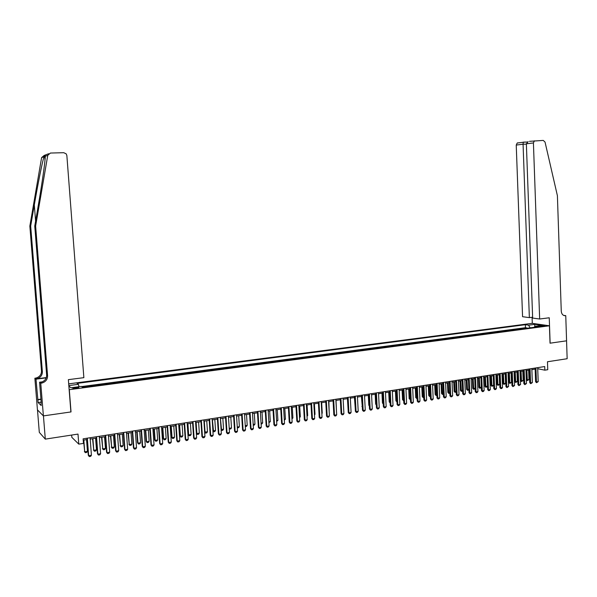 <?xml version="1.0" encoding="UTF-8"?>
<svg xmlns="http://www.w3.org/2000/svg" width="597" height="597" viewBox="0 0 597 597"><rect width="100%" height="100%" fill="white"/><g stroke="black" fill="none" stroke-linecap="round" stroke-linejoin="round"><path stroke-width="0.9" d="M76.401 388.446C78.379 388.132 79.14 387.826 78.662 387.528L75.17 387.543C73.185 387.849 72.431 388.154 72.901 388.46L76.401 388.446M71.647 435.064L71.819 437.317L78.782 444.131L83.468 443.392L83.117 438.832L544.718 366.551L544.845 370.17L547.755 369.707L547.471 361.76L567.15 358.73L566.56 340.82L550.038 343.193L549.434 325.783L69.148 389.692M37.492 409.923L39.305 432.37L45.305 439.123L43.439 415.893L71.028 411.93L69.304 389.811M549.434 325.783L532.211 323.328L68.692 383.864M524.629 328.574L526.987 328.26M522.293 328.88L521.174 329.037M521.159 328.708L517.651 329.178L518.786 329.35M512.898 330.134L515.315 329.813M506.972 330.925L509.42 330.596M501.01 331.716L503.487 331.387M495.003 332.514L497.517 332.178M488.958 333.32L491.503 332.984M482.869 334.126L485.443 333.783M476.742 334.947L479.346 334.596M470.57 335.768L473.212 335.417M464.354 336.589L467.026 336.238M458.1 337.424L460.809 337.066M451.802 338.26L454.541 337.902M445.459 339.103L448.228 338.738M439.071 339.954L441.877 339.581M432.638 340.812L435.474 340.432M426.154 341.678L429.034 341.29M419.631 342.544L422.549 342.156M413.064 343.417L416.012 343.021M406.445 344.297L409.43 343.902M399.781 345.185L402.803 344.782M393.065 346.081L396.132 345.67M386.304 346.976L389.408 346.566M379.498 347.879L382.632 347.469M372.64 348.797L375.812 348.372M365.73 349.715L368.946 349.29M358.767 350.64L362.028 350.208M351.76 351.573L355.058 351.133M344.693 352.514L348.036 352.066M337.581 353.461L340.962 353.006M330.417 354.417L333.835 353.961M323.193 355.372L326.656 354.909M315.917 356.342L319.432 355.872M308.589 357.319L312.141 356.842M301.209 358.297L304.806 357.819M293.769 359.29L297.41 358.804M286.269 360.289L289.955 359.797M278.717 361.289L282.456 360.797M271.105 362.304L274.889 361.804M263.441 363.327L267.269 362.812M255.71 364.349L259.583 363.834M247.927 365.386L251.844 364.864M240.076 366.431L239.315 366.155L244.024 365.528L244.046 365.901M232.166 367.483L231.42 367.207L236.166 366.573L236.188 366.954M224.196 368.543L223.465 368.259L228.241 367.625L228.27 368.006M216.159 369.618L215.442 369.327L220.263 368.685L220.286 369.065M208.062 370.692L207.36 370.401L212.219 369.759L212.241 370.133M199.905 371.774L199.211 371.483L204.107 370.834L204.129 371.215M191.682 372.871L191.003 372.573L195.935 371.924L195.958 372.304M183.391 373.976L182.719 373.677L187.697 373.013L187.719 373.401M175.033 375.088L174.376 374.782L179.391 374.118L179.421 374.506M166.608 376.207L165.966 375.901L171.026 375.229L171.048 375.617M158.115 377.341L157.489 377.028L162.585 376.349L162.615 376.737M149.548 378.476L148.944 378.162L154.078 377.483L154.108 377.871M140.922 379.625L140.332 379.311L145.504 378.617L145.534 379.013M132.221 380.782L131.646 380.461L136.862 379.767L136.892 380.162M123.445 381.953L122.885 381.625L128.146 380.923L128.176 381.319M114.602 383.125L114.057 382.796L119.363 382.095L119.393 382.49M105.684 384.311L105.154 383.983L110.505 383.274L110.535 383.67M96.692 385.513L96.177 385.177L101.572 384.461L101.602 384.856M87.617 386.714L87.132 386.378L92.565 385.655L92.602 386.058M541.255 325.723L539.181 326.231L544.971 325.805L541.255 325.723L541.285 326.417M68.871 386.132L71.043 387.759L81.326 386.401L82.699 387.371L538.83 326.686L535.546 326.201L534.875 327.208M68.827 385.58L78.401 384.319L77.08 383.386L525.345 324.708L528.532 325.178L534.897 324.343L541.957 325.358L535.546 326.201M526.979 327.94L525.457 327.708L81.573 386.572M83.976 387.199L82.214 387.028M92.565 385.655L93.072 385.99M101.572 384.461L102.094 384.789M110.505 383.274L111.042 383.602M119.363 382.095L119.915 382.423M128.146 380.923L128.721 381.252M136.862 379.767L137.444 380.088M145.504 378.617L146.108 378.938M154.078 377.483L154.698 377.789M162.585 376.349L163.212 376.662M171.026 375.229L171.667 375.535M179.391 374.118L180.055 374.416M187.697 373.013L188.368 373.312M195.935 371.924L196.622 372.215M204.107 370.834L204.808 371.125M212.219 369.759L212.928 370.043M220.263 368.685L220.987 368.968M228.241 367.625L228.987 367.909M236.166 366.573L236.919 366.849M244.024 365.528L244.792 365.804M251.822 364.491L252.606 364.767M259.561 363.469L260.359 363.737M267.247 362.446L268.046 362.707M274.866 361.431L275.68 361.692M282.433 360.431L283.254 360.685M289.941 359.431L290.776 359.685M297.388 358.439L298.239 358.693M304.783 357.461L305.642 357.707M312.127 356.484L312.992 356.73M319.41 355.513L320.29 355.76M326.641 354.551L327.529 354.797M333.82 353.603L334.723 353.842M340.947 352.655L341.857 352.894M348.014 351.715L348.939 351.946M355.036 350.782L355.969 351.014M362.006 349.857L362.946 350.081M368.924 348.939L369.879 349.163M375.797 348.021L376.759 348.245M382.617 347.118L383.587 347.342M389.386 346.215L390.371 346.439M396.109 345.327L397.102 345.544M402.788 344.439L403.781 344.648M409.415 343.559L410.423 343.768M415.997 342.685L417.012 342.894M422.527 341.812L423.549 342.021M429.019 340.954L430.049 341.156M435.459 340.096L436.497 340.297M441.862 339.245L442.907 339.447M448.213 338.402L449.265 338.596M454.526 337.566L455.586 337.76M460.794 336.73L461.862 336.924M467.018 335.902L468.093 336.096M473.197 335.081L474.279 335.275M479.331 334.268L480.428 334.454M485.428 333.454L486.525 333.641M491.488 332.648L492.592 332.835M497.502 331.85L498.614 332.036M503.48 331.059L504.592 331.238M509.413 330.268L510.532 330.447M515.308 329.484L516.435 329.663M78.782 444.131L78.006 434.086L45.305 439.123M537.725 368.715L544.845 370.17M83.222 440.168L87.087 439.556M90.192 439.071L96.289 438.116M99.386 437.631L105.415 436.676M108.497 436.198L114.46 435.258M117.534 434.773L123.437 433.847M126.497 433.362L132.333 432.444M135.385 431.967L141.161 431.056M144.198 430.579L149.914 429.683M152.944 429.206L158.593 428.318M161.615 427.848L167.205 426.967M170.212 426.489L175.742 425.624M178.742 425.154L184.212 424.288M187.204 423.818L192.615 422.967M195.6 422.504L200.95 421.661M203.928 421.191L209.219 420.363M212.189 419.892L217.427 419.072M220.383 418.609L225.562 417.788M228.509 417.325L233.636 416.519M236.576 416.057L241.643 415.266M244.576 414.803L249.598 414.012M252.516 413.557L257.479 412.773M260.389 412.318L265.307 411.542M268.21 411.087L273.068 410.326M275.963 409.87L280.777 409.109M283.657 408.661L288.418 407.908M291.291 407.46L296.008 406.714M298.873 406.266L303.53 405.535M306.388 405.087L311.007 404.356M313.85 403.908L318.417 403.191M321.261 402.744L325.775 402.035M328.611 401.594L333.081 400.886M335.902 400.445L340.335 399.751M343.148 399.303L347.529 398.617M350.335 398.177L354.67 397.498M357.469 397.057L361.76 396.378M364.551 395.945L368.797 395.274M371.573 394.841L375.782 394.177M378.55 393.744L382.714 393.087M385.475 392.654L389.595 392.005M392.356 391.572L396.43 390.931M399.177 390.498L403.214 389.863M405.953 389.431L409.952 388.804M412.684 388.378L416.639 387.752M419.363 387.326L423.273 386.707M425.989 386.281L429.87 385.677M432.579 385.244L436.414 384.647M439.116 384.222L442.914 383.625M445.601 383.199L449.362 382.61M452.048 382.184L455.772 381.602M458.444 381.177L462.13 380.602M464.802 380.185L468.451 379.61M471.115 379.192L474.727 378.625M477.376 378.207L480.958 377.64M483.6 377.229L487.145 376.67M489.779 376.252L493.286 375.707M495.92 375.289L499.391 374.744M502.01 374.334L505.45 373.789M508.069 373.379L511.472 372.841M514.077 372.438L517.45 371.909M520.047 371.498L523.39 370.968M525.979 370.565L529.285 370.043M531.875 369.64L535.143 369.125M537.77 367.64L537.807 368.707M530.166 327.835L528.532 325.178M525.457 327.708L525.345 324.708M83.49 386.863L83.52 387.259M78.401 384.319L78.998 386.707M534.584 327.246L534.897 324.343M537.688 367.655L538.188 381.647L536.561 382.714L536.434 381.931L535.599 381.744L535.106 368.058M538.188 381.647L536.434 381.931L535.934 367.931M536.561 382.714L535.599 381.744M526.076 370.55L526.412 379.647L527.226 379.834L528.964 379.55L528.621 370.147M528.964 379.55L527.352 380.61L526.412 379.647M526.882 370.424L527.352 380.61M539.658 319.007L533.419 142.929L526.367 143.802L532.651 318.067L539.658 319.007L549.247 317.776L550.128 343.178L566.583 340.82L565.755 315.649L563.628 315.388M529.479 141.34L543.263 140.414L545.046 142.079L557.404 195.726L561.262 311.149C561.576 314.067 562.896 315.589 565.225 315.716L565.755 315.649M532.3 323.335L532.084 317.276M529.367 317.626L523.069 144.213L516.233 145.064L522.569 316.708L529.367 317.626L532.621 317.208M516.233 145.064L517.196 143.026L517.92 142.81M534.397 140.84L533.419 142.929M527.442 142.004L523.226 142.258L523.069 144.213L526.375 144.123M528.166 141.631L526.367 143.802M35.626 226.039L34.753 226.047L38.454 204.435C42.051 183.727 45.253 161.063 45.282 156.242C45.454 155.198 45.23 155.019 44.618 155.705L43.991 156.727C42.26 162.22 37.73 184.786 34.305 204.95L30.678 226.062L42.365 371.662C42.365 375.14 40.633 377.476 37.178 378.677L34.872 378.207L37.439 409.87L43.387 415.9L70.886 411.952L68.364 379.655L83.864 377.662L66.857 155.496L66.2 153.862L63.737 152.698L50.446 153.041L47.767 155.317L35.626 226.039L47.581 375.729C47.573 379.304 45.797 381.707 42.253 382.953L40.76 383.207L43.387 415.9M30.678 226.062L29.85 226.069L41.492 370.976C41.492 374.438 39.768 376.767 36.327 377.961L35.395 378.147M41.417 382.252L40.395 382.378L41.35 382.192C44.879 380.961 46.648 378.565 46.648 375.006L34.753 226.047M43.991 156.727L41.603 157.623L29.85 226.069M40.76 383.207L39.574 382.207L41.23 402.736M41.178 402.124L38.118 402.542L41.215 405.542L40.992 402.766M38.118 402.542L35.999 379.162L34.872 378.207M39.574 382.207L42.335 381.849M46.327 377.588L36.245 378.864M46.223 377.871L35.999 379.162M41.603 157.623L44.208 155.421L48.663 153.72M37.648 399.572L40.939 399.124M40.962 399.4L37.902 399.811M531.83 368.573L532.345 382.61L530.711 383.684L530.584 382.893L529.748 382.699L529.248 368.976M532.345 382.61L530.584 382.893L530.069 368.849M530.711 383.684L529.748 382.699M525.942 369.491L526.457 383.572L524.823 384.655L524.688 383.864L523.86 383.67L523.345 369.901M526.457 383.572L524.688 383.864L524.166 369.767M524.823 384.655L523.86 383.67M520.009 370.424L520.539 384.55L518.89 385.632L518.756 384.841L517.927 384.647L517.405 370.827M520.539 384.55L518.756 384.841L518.226 370.7M518.89 385.632L517.927 384.647M514.039 371.356L514.577 385.535L512.92 386.617L512.778 385.826L511.957 385.632L511.428 371.767M514.577 385.535L512.778 385.826L512.241 371.64M512.92 386.617L511.957 385.632M520.271 371.461L520.614 380.587L521.42 380.774L523.166 380.49L522.815 371.058M523.166 380.49L521.554 381.55L520.614 380.587M521.069 371.334L521.554 381.55M514.427 372.379L514.771 381.535L515.577 381.729L517.338 381.438L516.98 371.976M517.338 381.438L515.718 382.505L514.771 381.535M515.218 372.252L515.718 382.505M508.54 373.304L508.89 382.49L509.696 382.684L511.465 382.393L511.099 372.901M511.465 382.393L509.838 383.461L508.89 382.49M509.331 373.185L509.838 383.461M502.614 374.237L502.972 383.453L503.771 383.647L505.555 383.356L505.181 373.834M505.555 383.356L503.92 384.431L502.972 383.453M503.398 374.11L503.92 384.431M508.025 372.297L508.569 386.52L506.913 387.61L506.763 386.819L505.95 386.617L505.405 372.707M508.569 386.52L506.763 386.819L506.211 372.58M506.913 387.61L505.95 386.617M496.652 375.177L497.017 384.423L497.808 384.617L499.599 384.326L499.226 374.767M499.599 384.326L497.965 385.401L497.017 384.423M497.435 375.05L497.965 385.401M501.973 373.244L502.525 387.52L501.771 388.46L500.861 388.61L500.704 387.819L499.898 387.617L499.346 373.655M502.525 387.52L500.704 387.819L500.144 373.535M500.861 388.61L499.898 387.617M490.644 376.117L491.018 385.393L491.809 385.595L493.607 385.296L493.226 375.714M493.607 385.296L491.965 386.378L491.018 385.393M491.421 375.998L491.965 386.378M495.876 374.2L496.443 388.52L495.682 389.468L494.771 389.617L494.607 388.819L493.801 388.617L493.241 374.61M496.443 388.52L494.607 388.819L494.04 374.491M494.771 389.617L493.801 388.617M487.533 386.334L485.928 387.363L484.973 386.378L487.533 386.289M484.6 377.073L484.973 386.378M485.368 376.946L485.928 387.363M489.734 375.162L490.316 389.528L489.555 390.475L488.63 390.632L488.465 389.834L487.667 389.625L487.1 375.573M490.316 389.528L488.465 389.834L487.891 375.453M488.63 390.632L487.667 389.625M481.354 387.453L479.846 388.356L478.898 387.363L481.346 387.296M478.51 378.028L478.898 387.363M479.279 377.908L479.846 388.356M483.555 376.132L484.145 390.542L483.383 391.498L482.458 391.654L482.286 390.848L481.488 390.639L480.913 376.543M484.145 390.542L482.286 390.848L481.697 376.423M482.458 391.654L481.488 390.639M475.137 388.58L473.727 389.356L472.772 388.356L475.13 388.304M472.384 378.991L472.772 388.356M473.145 378.871L473.727 389.356M477.331 377.103L477.928 391.565L477.167 392.527L476.234 392.677L476.055 391.878L475.264 391.669L474.682 377.52M477.928 391.565L476.055 391.878L475.458 377.401M476.234 392.677L475.264 391.669M468.876 389.714L467.563 390.356L466.608 389.363L468.861 389.326M466.212 379.961L466.608 389.363M466.966 379.841L467.563 390.356M471.063 378.088L471.675 392.602L470.914 393.557L469.973 393.714L469.787 392.908L469.003 392.699L468.406 378.505M471.675 392.602L469.787 392.908L469.175 378.379M469.973 393.714L469.003 392.699M462.571 390.863L461.354 391.371L460.406 390.371L462.548 390.348M460.003 380.938L460.406 390.371M460.75 380.819L461.354 391.371M464.757 379.073L465.369 393.639L464.615 394.602L463.66 394.759L463.473 393.953L462.69 393.736L462.085 379.491M465.369 393.639L463.473 393.953L462.854 379.371M463.66 394.759L462.69 393.736M456.22 392.02L454.981 392.356L454.153 391.386L456.19 391.386M453.742 381.923L454.153 391.386M454.489 381.804L455.108 392.386M458.399 380.073L459.026 394.684L458.265 395.647L457.309 395.804L457.115 394.998L456.339 394.781L455.72 380.49M459.026 394.684L457.115 394.998L456.481 380.371M457.309 395.804L456.339 394.781M449.825 393.177L448.69 393.378L447.862 392.408L449.795 392.423M447.444 382.908L447.862 392.408M448.183 382.796L448.817 393.416M451.996 381.073L452.638 395.736L451.877 396.699L450.914 396.863L450.713 396.05L449.944 395.833L449.317 381.49M452.638 395.736L450.713 396.05L450.071 381.371M450.914 396.863L449.944 395.833M443.384 394.304L442.355 394.416L441.526 393.438L443.347 393.475M441.101 383.908L441.526 393.438M441.832 383.789L442.481 394.445M445.556 382.08L446.205 396.796L445.444 397.766L444.474 397.923L444.265 397.117L443.496 396.893L442.862 382.505M446.205 396.796L444.265 397.117L443.608 382.386M444.474 397.923L443.496 396.893M436.892 395.356L435.982 395.453L435.146 394.468L436.855 394.527M434.713 384.908L435.146 394.468M435.444 384.796L436.101 395.49M439.064 383.095L439.72 397.863L438.959 398.833L437.989 398.997L437.765 398.184L437.011 397.96L436.362 383.52M439.72 397.863L437.765 398.184L437.108 383.401M437.989 398.997L437.011 397.96M430.355 396.423L429.556 396.498L428.721 395.512L430.318 395.595M428.28 385.923L428.721 395.512M429.004 385.811L429.676 396.535M432.526 384.117L433.198 398.938L432.437 399.915L431.452 400.072L431.228 399.259L430.474 399.035L429.818 384.543M433.198 398.938L431.228 399.259L430.556 384.431M431.452 400.072L430.474 399.035M423.773 397.498L423.086 397.557L422.251 396.565L423.736 396.662M421.803 386.938L422.251 396.565M422.519 386.826L423.206 397.595M425.937 385.155L426.624 400.02L425.862 400.997L424.87 401.162L424.639 400.348L423.892 400.117L423.221 385.58M426.624 400.02L424.639 400.348L423.952 385.461M424.87 401.162L423.892 400.117M417.146 398.58L415.736 397.624L417.102 397.744M415.281 387.968L415.736 397.624M415.99 387.856L416.691 398.654M419.31 386.192L420.004 401.109L419.243 402.094L418.243 402.259L418.004 401.438L417.266 401.206L416.587 386.617M420.004 401.109L418.004 401.438L417.31 386.505M418.243 402.259L417.266 401.206M410.467 399.669L409.169 398.692L410.423 398.826M408.714 388.998L409.169 398.692M409.415 388.886L410.132 399.721M412.631 387.237L413.333 402.206L412.572 403.191L411.564 403.363L411.326 402.542L410.587 402.303L409.9 387.662M413.333 402.206L411.326 402.542L410.617 387.55M411.564 403.363L410.587 402.303M403.736 400.766L402.565 399.766L403.699 399.923M402.094 390.042L402.565 399.766M402.796 389.931L403.527 400.803M405.9 388.289L406.617 403.311L405.856 404.303L404.841 404.467L404.594 403.647L403.863 403.415L403.162 388.722M406.617 403.311L404.594 403.647L403.87 388.61M404.841 404.467L403.863 403.415M396.96 401.871L395.908 400.848L396.923 401.02M395.43 391.087L395.908 400.848M396.124 390.975L396.871 401.885M399.124 389.348L399.848 404.43L399.087 405.423L398.072 405.587L397.095 404.527L396.378 389.781M399.848 404.43L397.811 404.766L397.08 389.669M398.072 405.587L397.095 404.527M390.139 402.968L389.207 401.93L390.095 402.132M388.722 392.139L389.207 401.93M389.408 392.035L390.132 402.871M392.296 390.423L393.035 405.55L392.274 406.55L391.251 406.714L390.266 405.647L389.542 390.848M393.035 405.55L390.983 405.885L390.237 390.744M391.251 406.714L390.266 405.647M381.968 393.207L382.453 403.027L383.222 403.251M382.64 393.095L383.237 403.52M383.259 403.99L382.453 403.027M385.423 391.498L386.169 406.684L385.408 407.676L384.378 407.848L383.393 406.781L382.655 391.93M386.169 406.684L384.102 407.02L383.349 391.819M384.378 407.848L383.393 406.781M375.155 394.274L375.655 404.132L376.297 404.356M376.319 404.93L375.655 404.132M378.491 392.58L379.259 407.818L378.498 408.826L377.453 408.997L376.476 407.915L375.722 393.013M379.259 407.818L377.177 408.161L376.408 392.908M377.453 408.997L376.476 407.915M371.513 393.677L372.297 408.967L371.528 409.975L370.483 410.146L369.498 409.064L368.737 394.11M372.297 408.967L370.192 409.311L369.416 394.005M370.483 410.146L369.498 409.064M364.483 394.774L365.274 410.124L364.513 411.132L363.454 411.303L362.476 410.221L361.7 395.214M365.274 410.124L363.163 410.467L362.372 395.11M363.454 411.303L362.476 410.221M368.297 395.348L368.804 405.251L369.312 405.423M369.334 405.885L368.804 405.251M361.394 396.438L362.282 406.505M362.297 406.841L361.909 406.37M354.439 397.535L355.2 407.587M357.402 395.886L358.207 411.288L357.446 412.296L356.379 412.475L355.394 411.385L354.611 396.318M358.207 411.288L356.073 411.639L355.267 396.214M356.379 412.475L355.394 411.385M347.432 398.632L348.058 408.669M350.267 396.998L351.088 412.46L350.32 413.475L349.252 413.654L348.267 412.557L347.461 397.438M351.088 412.46L348.939 412.811L348.118 397.341M349.252 413.654L348.267 412.557M343.081 398.124L343.909 413.639L343.148 414.661L342.066 414.84L341.081 413.743L340.268 398.565M343.909 413.639L341.745 413.997L340.917 398.468M342.066 414.84L341.081 413.743M336.469 410.855L336.029 400.423M335.842 399.259L336.686 414.833L335.917 415.855L334.827 416.034L333.842 414.93L333.022 399.699M336.686 414.833L334.507 415.191L333.656 399.602M334.827 416.034L333.842 414.93M329.178 412.042L328.872 401.55M328.544 400.4L329.402 416.034L328.634 417.057L327.537 417.236L326.552 416.131L325.716 400.848M329.402 416.034L327.201 416.393L326.343 400.744M327.537 417.236L326.552 416.131M321.843 413.236L322.246 413.169L321.664 402.684M322.246 413.169L321.865 413.684M321.193 401.557L322.059 417.243L321.298 418.266L320.193 418.452L319.208 417.34L318.35 401.997M322.059 417.243L319.85 417.601L318.977 401.9M320.193 418.452L319.208 417.34M314.44 414.437L314.992 414.348L314.403 403.826M314.992 414.348L314.477 415.042M313.783 402.714L314.671 418.46L313.903 419.49L312.791 419.676L311.806 418.557L310.94 403.162M314.671 418.46L312.44 418.825L311.552 403.065M312.791 419.676L311.806 418.557M306.992 415.646L307.686 415.534L307.089 404.975M307.686 415.534L307.03 416.422M306.321 403.885L307.216 419.684L306.455 420.721L305.336 420.907L304.343 419.788L303.463 404.333M307.216 419.684L304.97 420.057L304.074 404.236M305.336 420.907L304.343 419.788M299.478 416.87L300.321 416.736L299.716 406.132M300.321 416.736L299.53 417.758M298.798 405.057L299.709 420.922L298.948 421.96L297.821 422.146L296.828 421.019L295.933 405.512M299.709 420.922L297.448 421.295L296.53 405.415M297.821 422.146L296.828 421.019M291.911 418.101L292.903 417.937L292.291 407.303M292.903 417.937L291.963 418.997M291.224 406.244L292.149 422.169L291.381 423.213L290.246 423.4L289.254 422.266L288.351 406.699M292.149 422.169L289.866 422.542L288.941 406.602M290.246 423.4L289.254 422.266M284.284 419.34L285.433 419.154L284.806 408.475M285.433 419.154L284.336 420.236M283.582 407.445L284.523 423.422L283.762 424.467L282.612 424.661L281.627 423.519L280.702 407.893M284.523 423.422L282.224 423.803L281.284 407.803M282.612 424.661L281.627 423.519M276.598 420.594L277.903 420.378L277.262 409.661M277.903 420.378L276.65 421.489M275.889 408.647L276.844 424.691L276.083 425.736L274.926 425.93L273.933 424.788L272.993 409.102M276.844 424.691L274.523 425.071L273.568 409.012M274.926 425.93L273.933 424.788M268.851 421.848L270.314 421.616L269.665 410.855M270.314 421.616L268.911 422.758M268.135 409.863L269.105 425.959L268.337 427.019L267.172 427.206L266.18 426.064L265.232 410.318M269.105 425.959L266.769 426.348L265.792 410.229M267.172 427.206L266.18 426.064M261.046 423.124L262.665 422.855L262.016 412.064M262.665 422.855L261.919 423.892L261.105 424.027M260.314 411.087L261.299 427.251L260.538 428.303L259.359 428.497L258.374 427.348L257.404 411.542M261.299 427.251L258.949 427.639L257.956 411.452M259.359 428.497L258.374 427.348M253.18 424.4L254.964 424.109L254.3 413.273M254.964 424.109L254.218 425.154L253.24 425.31M252.441 412.318L253.434 428.542L252.673 429.601L251.494 429.803L250.501 428.646L249.516 412.781M253.434 428.542L251.068 428.937L250.061 412.691M251.494 429.803L250.501 428.646M245.255 425.691L247.203 425.37L246.524 414.497M247.203 425.37L246.457 426.415L245.307 426.601M244.501 413.564L245.516 429.847L244.748 430.915L243.554 431.109L242.569 429.944L241.569 414.019M245.516 429.847L243.121 430.243L242.106 413.937M243.554 431.109L242.569 429.944M237.263 426.989L239.375 426.646L238.688 415.728M239.375 426.646L238.628 427.691L237.315 427.78M236.494 414.818L237.524 431.161L236.763 432.228L235.561 432.429L234.569 431.265L233.554 415.273M237.524 431.161L235.121 431.564L234.084 415.191M235.561 432.429L234.569 431.265M229.211 428.295L231.494 427.93L230.8 416.967M231.494 427.93L230.748 428.982L229.241 428.84M229.226 428.519L229.561 429.176M228.427 416.079L229.479 432.489L228.718 433.564L227.502 433.758L226.509 432.586L225.479 416.542M229.479 432.489L227.047 432.892L225.994 416.46M227.502 433.758L226.509 432.586M221.091 429.571L223.547 429.221L222.838 418.221M223.547 429.221L222.8 430.273L221.606 430.467L221.106 429.915M220.442 418.594L221.606 430.467M220.3 417.355L221.36 433.825L220.599 434.9L219.375 435.101L218.39 433.929L217.345 417.818M221.36 433.825L218.912 434.228L217.845 417.736M219.375 435.101L218.39 433.929M212.898 430.78L215.539 430.519L214.823 419.482M215.539 430.519L214.793 431.579L213.584 431.78L212.913 430.989M212.405 419.863L213.584 431.78M212.107 418.639L213.181 435.176L212.42 436.25L211.189 436.452L210.196 435.273L209.137 419.101M213.181 435.176L210.719 435.579L209.629 419.019M211.189 436.452L210.196 435.273M204.637 431.997L207.472 431.832L206.741 420.751M207.472 431.832L206.726 432.9L205.51 433.094L204.644 432.071M204.308 421.131L205.04 432.228L205.51 433.094M203.846 419.93L204.943 436.534L204.181 437.616L202.935 437.817L201.943 436.631L200.868 420.392M204.943 436.534L202.45 436.937L201.353 420.318M202.935 437.817L201.943 436.631M195.674 422.489L196.391 433.258L196.883 433.556L199.338 433.153L198.6 422.027M199.338 433.153L198.592 434.22L197.368 434.422L196.391 433.258M196.137 422.415L196.883 433.556L197.368 434.422M195.517 421.236L196.629 437.899L195.868 438.989L194.615 439.191L193.622 437.997L192.532 421.698M196.629 437.899L194.122 438.31L193.003 421.624M194.615 439.191L193.622 437.997M187.451 423.78L188.182 434.586L188.667 434.892L191.137 434.489L190.391 423.318M191.137 434.489L190.391 435.564L189.159 435.765L188.182 434.586M187.913 423.713L188.667 434.892L189.159 435.765M187.122 422.549L188.249 439.28L187.488 440.37L186.227 440.579L185.234 439.377L184.13 423.019M188.249 439.28L185.727 439.698L184.592 422.945M186.227 440.579L185.234 439.377M179.167 425.086L179.913 435.937L180.384 436.235L182.876 435.832L182.115 424.624M182.876 435.832L182.13 436.907L180.884 437.108L179.913 435.937M179.615 425.012L180.384 436.235L180.884 437.108M178.66 423.87L179.809 440.668L179.048 441.765L177.772 441.974L176.779 440.773L175.652 424.34M179.809 440.668L177.257 441.093L176.108 424.273M177.772 441.974L176.779 440.773M170.817 426.4L171.57 437.288L172.033 437.594L174.548 437.191L173.772 425.93M174.548 437.191L173.802 438.265L172.548 438.474L171.57 437.288M171.257 426.325L172.033 437.594L172.548 438.474M170.123 425.206L171.294 442.071L170.533 443.168L169.25 443.384L168.257 442.176L167.115 425.683M171.294 442.071L168.727 442.496L167.556 425.609M169.25 443.384L168.257 442.176M162.406 427.721L163.168 438.653L163.615 438.967L166.153 438.556L165.362 427.258M166.153 438.556L165.406 439.638L164.138 439.84L163.168 438.653M162.832 427.653L163.615 438.967L164.138 439.84M161.526 426.556L162.705 443.489L161.951 444.586L160.653 444.802L159.66 443.586L158.504 427.027M162.705 443.489L160.115 443.914L158.929 426.959M160.653 444.802L159.66 443.586M153.922 429.056L154.69 440.026L155.13 440.347L157.683 439.929L156.892 428.586M157.683 439.929L156.944 441.019L155.668 441.22L154.69 440.026M154.332 428.989L155.13 440.347L155.668 441.22M152.854 427.915L154.056 444.914L153.295 446.019L151.989 446.235L150.996 445.011L149.817 428.392M154.056 444.914L151.444 445.34L150.235 428.325M151.989 446.235L150.996 445.011M145.362 430.4L146.153 441.414L146.578 441.735L149.153 441.317L148.347 429.93M149.153 441.317L148.414 442.407L147.123 442.616L146.153 441.414M145.765 430.333L146.578 441.735L147.123 442.616M144.108 429.28L145.325 446.347L144.571 447.459L143.258 447.675L142.265 446.452L141.064 429.758M145.325 446.347L142.698 446.78L141.474 429.698M143.258 447.675L142.265 446.452M136.743 431.758L137.541 442.817L137.959 443.138L140.556 442.713L139.728 431.288M140.556 442.713L139.81 443.81L138.511 444.019L137.541 442.817M137.131 431.691L137.959 443.138L138.511 444.019M135.295 430.661L136.534 447.795L135.773 448.914L134.444 449.131L133.452 447.899L132.243 431.138M136.534 447.795L133.877 448.235L132.631 431.079M134.444 449.131L133.452 447.899M128.049 433.123L129.265 444.549L131.885 444.123L131.049 432.646M131.885 444.123L131.139 445.22L129.833 445.437L128.862 444.228M128.43 433.064L129.265 444.549L129.833 445.437M126.4 432.056L127.661 449.257L126.9 450.377L125.564 450.601L124.572 449.362L123.34 432.534M127.661 449.257L124.982 449.698L123.721 432.474M125.564 450.601L124.572 449.362M119.288 434.497L120.504 445.974L123.139 445.549L122.295 434.026M123.139 445.549L122.4 446.646L121.079 446.862L120.109 445.646M119.654 434.444L120.504 445.974L121.079 446.862M117.437 433.459L118.713 450.735L117.96 451.854L116.609 452.078L115.617 450.832L114.363 433.937M118.713 450.735L116.019 451.175L114.736 433.885M116.609 452.078L115.617 450.832M110.452 435.885L111.669 447.414L114.325 446.981L113.467 435.414M114.325 446.981L113.587 448.086L112.258 448.302L111.281 447.078M110.803 435.832L111.669 447.414L112.258 448.302M108.4 434.877L109.691 452.22L108.938 453.347L107.579 453.571L106.587 452.317L105.318 435.355M109.691 452.22L106.975 452.668L105.669 435.303M107.579 453.571L106.587 452.317M101.542 437.288L102.759 448.862L105.438 448.429L104.565 436.81M105.438 448.429L104.699 449.534L103.363 449.757L102.385 448.526M101.886 437.235L102.759 448.862L103.363 449.757M99.281 436.303L100.602 453.713L99.848 454.847L98.475 455.071L97.483 453.817L96.192 436.788M100.602 453.713L97.856 454.168L96.535 436.735M98.475 455.071L97.483 453.817M92.557 438.698L93.781 450.325L96.483 449.884L95.595 438.22M96.483 449.884L95.744 450.996L94.393 451.22L93.416 449.981M92.886 438.646L93.781 450.325L94.393 451.22M90.087 437.743L91.423 455.227L90.677 456.362L89.289 456.586L88.296 455.324L86.99 438.228M91.423 455.227L88.662 455.683L87.319 438.176M89.289 456.586L88.296 455.324M83.498 440.123L84.722 451.795L87.446 451.354L86.55 439.646M87.446 451.354L86.707 452.466L85.349 452.69L84.371 451.451M83.819 440.071L84.722 451.795L85.349 452.69M539.994 326.38L539.979 325.887M563.874 315.5L565.441 315.694M34.305 204.95L35.596 221.114M42.365 371.662L41.492 370.976M46.648 375.006L47.581 375.729M47.767 155.317L45.282 156.242M40.395 382.378L41.29 383.14M564.075 315.567L565.225 315.716M517.196 143.026L523.226 142.258M527.42 142.026L523.308 142.131M44.618 155.705L44.984 160.28M41.35 382.192L42.253 382.953M37.178 378.677L36.327 377.961"/></g></svg>
